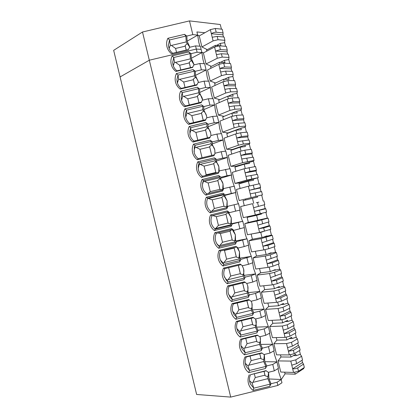 <?xml version="1.0" encoding="UTF-8"?>
<svg xmlns="http://www.w3.org/2000/svg" width="418" height="418" viewBox="0 0 418 418"><rect width="100%" height="100%" fill="white"/><g stroke="black" fill="none" stroke-linecap="round" stroke-linejoin="round"><path stroke-width="0.63" d="M217.203 36.387L218.013 39.72L224.889 40.327L224.09 37.035L217.203 36.387L212.208 37.249L211.346 33.691C212.981 32.677 214.596 32.186 216.195 32.223L223.092 32.928L222.951 34.835L211.346 33.691L210.364 29.636L199.245 35.917L197.657 35.039M222.951 34.835L223.468 36.977M224.889 40.327L224.576 42.401L224.137 42.798L220.406 43.373L216.514 45.437M169.144 48.478L170.372 45.154L171.385 45.437L175.591 48.451L176.542 52.391M186.193 50.103L185.143 45.572L186.24 50.092M175.591 48.451L185.242 46.163M218.013 39.72L213.091 40.886L201.92 46.947L199.245 35.917M220.323 43.415L220.892 45.771L215.364 45.348L206.534 50.05L206.795 51.127M223.092 32.928L222.193 29.229L215.286 28.471L210.364 29.636M171.385 45.437L186.256 41.915L187.207 43.545L185.143 45.572M186.256 41.915L185.848 36.105L169.52 39.971L168.449 45.034L168.747 47.197C169.379 49.685 170.711 51.717 172.744 53.295L188.476 49.564M170.372 45.154L169.52 39.971L167.874 38.299L184.531 34.354L185.848 36.105M204.883 32.729L196.904 31.94L197.667 35.081L192.823 34.626L186.804 36.052L187.133 41.163L189.882 47.244L187.207 43.545M197.667 35.081L198.822 42.443L199.867 46.21M207.265 49.658L201.92 46.947M186.804 36.052L184.531 34.354M167.874 38.299C166.594 40.995 166.291 43.796 166.96 46.712C167.696 49.606 169.253 51.973 171.626 53.807L172.744 53.295M180.79 69.926L179.651 65.234L175.487 62.402L190.362 58.87L194.182 64.853L191.282 58.28L201.894 52.626L200.374 46.246L195.556 45.896L189.532 47.323L188.288 49.857L171.626 53.807M201.899 52.532L197.092 52.234L196.324 49.068L201.136 49.392L196.324 49.068L195.556 45.896M201.81 52.182L203.373 52.94L206.048 63.975L217.308 58.254L222.23 57.083L229.048 57.459L228.249 54.168L221.42 53.75L216.425 54.612L215.563 51.053L220.406 49.58L227.251 50.055L227.073 51.811L215.563 51.053L214.575 46.999L203.373 52.94L201.81 52.182M215.364 45.348L215.651 46.523M225.574 46.293L224.597 42.281M221.404 29.14L220.286 24.526L189.495 20.9L142.496 32.003L113.665 50.348L120.081 76.943L149.31 60.213L142.496 32.003M192.823 34.626L189.495 20.9M196.324 49.068L149.31 60.213L196.324 49.068M297.783 342.99L298.363 345.383L299.325 346.83L293.42 350.341L288.41 351.251L287.537 347.656L292.396 346.135L298.316 342.682L297.412 338.946L291.477 342.347L286.544 343.565L273.879 343.716L276.888 340.127L286.863 339.949L289.272 338.596L292.062 338.538L295.672 337.383L296.242 337.498L297.412 338.946M298.363 345.383L288.41 351.251L289.298 354.924L294.235 353.706L300.134 350.153L299.325 346.83M289.381 308.385L290.045 311.117L290.928 312.262L284.914 315.303L279.903 316.207L279.036 312.617L283.895 311.102L289.925 308.118L289.016 304.388L282.976 307.324L278.043 308.531L265.55 309.372L268.722 306.462L278.56 305.757L281.016 304.581L283.77 304.382L287.391 303.29L287.945 303.348L289.016 304.388M290.045 311.117L279.903 316.207L280.797 319.88L285.729 318.668L291.738 315.58L290.928 312.262M280.985 273.816L281.732 276.894L282.542 277.73L276.418 280.306L271.413 281.204L270.54 277.62L281.539 273.586L280.635 269.861L274.48 272.332L269.553 273.539L257.232 275.065L260.566 272.823L270.274 271.595L272.766 270.603L279.125 269.234L280.635 269.861M281.732 276.894L271.413 281.204L272.301 284.872L277.233 283.665L283.347 281.042L282.542 277.73M272.599 239.284L273.429 242.701L274.166 243.234L267.933 245.35L262.927 246.244L262.06 242.659L273.163 239.096L272.259 235.376L261.067 238.584L248.924 240.789L252.415 239.227L261.992 237.471L270.864 235.214L272.259 235.376M273.429 242.701L262.927 246.244L263.815 249.901L268.748 248.705L274.971 246.547L274.166 243.234M264.286 205.045L265.132 208.545L265.801 208.775L254.452 211.315L253.585 207.736L264.793 204.642L253.585 207.736L252.592 203.665L240.622 206.555L252.592 203.665M265.132 208.545L254.452 211.315L255.341 214.972L266.6 212.083L265.801 208.775M257.441 174.358L245.983 176.427L245.115 172.853L249.969 171.359L256.438 170.225L255.999 170.931L245.115 172.853L244.128 168.783L232.33 172.352L235.015 183.429L246.871 180.08L258.24 177.66L257.441 174.358L245.983 176.427L246.871 180.08M249.091 139.973L237.529 141.577L236.661 138.008L241.515 136.519L248.088 135.85L247.722 136.853L236.661 138.008L235.674 133.938L224.043 138.191L226.728 149.257L238.412 145.224L243.339 144.043L249.891 143.269L249.091 139.973M240.747 105.623L234.08 105.89L229.08 106.762L228.212 103.199L233.066 101.715L239.749 101.506L239.457 102.812L228.212 103.199L227.23 99.134L215.772 104.061L218.452 115.117L229.963 110.409L234.89 109.229L241.547 108.92L240.747 105.623M232.413 71.311L225.636 71.117L220.641 71.985L219.774 68.427L224.623 66.948L231.415 67.199L231.196 68.803L219.774 68.427L218.792 64.367L207.506 69.973L210.181 81.014L221.524 75.627L226.446 74.456L233.213 74.603L232.413 71.311M231.196 68.803L231.802 71.295M239.457 102.812L240.146 105.649M247.722 136.853L248.496 140.035M255.999 170.931L256.851 174.426M301.989 360.311L302.527 362.526L303.525 364.13L297.673 367.871C296.257 368.624 294.591 368.932 292.663 368.786L291.79 365.186L296.655 363.665L302.517 359.976L301.613 356.24L295.735 359.877L290.797 361.095L278.048 360.901L280.974 356.977L291.012 357.061L293.405 355.613L296.216 355.634L299.816 354.443L300.39 354.584L301.613 356.24M302.527 362.526L292.663 368.786L293.556 372.459L298.489 371.236L304.335 367.453L303.525 364.13M293.582 325.685L294.204 328.245L295.129 329.541L289.162 332.817L284.156 333.726L283.284 330.131L288.143 328.616L294.12 325.392L293.211 321.661L287.223 324.833L282.291 326.04L269.714 326.542L272.802 323.292L282.709 322.848L285.144 321.583L287.918 321.458L291.529 320.334L292.093 320.418L293.211 321.661M294.204 328.245L284.156 333.726L285.045 337.394L289.982 336.182L295.934 332.859L295.129 329.541M285.18 291.095L285.886 294L286.738 294.993L280.666 297.804L275.655 298.703L274.788 295.113L279.647 293.603L285.729 290.85L284.825 287.119L278.728 289.826L273.795 291.027L261.391 292.213L264.641 289.637L274.417 288.671L276.888 287.589L279.626 287.312L283.258 286.257L284.825 287.119M285.886 294L275.655 298.703L276.549 302.371L281.481 301.164L287.542 298.306L286.738 294.993M276.789 256.547L277.578 259.792L278.357 260.477L272.175 262.823L267.17 263.721L266.297 260.137L277.348 256.339L276.444 252.613L270.237 254.855L265.31 256.056L253.078 257.922L256.49 256.02L266.13 254.531L274.992 252.221L276.444 252.613M277.578 259.792L267.17 263.721L268.058 267.384L272.991 266.182L279.161 263.789L278.357 260.477M268.429 222.12L269.281 225.621L269.981 226.002L263.69 227.883L258.69 228.777L257.817 225.192L268.978 221.869L257.817 225.192L256.83 221.117L244.77 223.667L248.344 222.439L266.736 218.217L268.074 218.144L256.83 221.117M269.281 225.621L258.69 228.777L259.578 232.434L270.786 229.31L269.981 226.002M261.616 191.564L250.215 193.868L249.347 190.289L260.613 187.431L260.142 187.985L249.347 190.289L248.36 186.219L236.473 189.448L239.164 200.53L262.42 194.866L261.616 191.564L250.215 193.868L251.103 197.521M258.24 177.66L240.151 182.833L235.015 183.429M253.261 157.158L241.756 158.997L240.888 155.423L245.742 153.934L252.263 153.035L251.861 153.887L240.888 155.423L239.901 151.358L228.186 155.266L230.872 166.338L242.639 162.649L254.066 160.46L253.261 157.158M249.891 143.269L248.799 144.356L245.11 145.13L232.079 149.576L226.728 149.257M244.917 122.793L238.302 123.289L233.301 124.167L232.434 120.598L237.288 119.114L243.913 118.67L243.589 119.825L232.434 120.598L231.452 116.533L219.905 121.121L222.59 132.182L234.19 127.814L239.112 126.633L245.716 126.09L244.917 122.793M241.547 108.92L240.569 110.467L236.865 111.172L224.022 116.35L218.452 115.117M236.578 88.464L229.858 88.501L224.858 89.368L223.996 85.805L228.845 84.326L235.58 84.347L235.329 85.805L223.996 85.805L223.008 81.745L211.633 87.012L214.314 98.058L225.741 93.015L230.668 91.84L237.382 91.756L236.578 88.464M233.213 74.603L232.805 76.275L232.345 76.614L228.63 77.257L224.294 79.279M175.487 62.402L174.489 62.172L173.763 57.501L172.686 62.324L172.989 64.733C173.622 67.22 174.954 69.252 176.992 70.83L192.813 67.073M173.282 65.73L174.489 62.172M190.441 67.638L189.213 62.381L190.483 67.627M179.651 65.234L189.302 62.94M177.431 82.978L178.611 79.195L179.599 79.378L183.716 82.027L185.038 87.472M194.689 85.178L193.288 79.195L194.736 85.167M183.716 82.027L193.372 79.728M181.579 100.2L182.734 96.234L183.706 96.365L187.786 98.826L189.286 105.028M198.942 102.723L197.364 96.02L198.984 102.713M187.786 98.826L197.437 96.521M185.728 117.39L186.856 113.278L187.823 113.356L191.852 115.634L193.539 122.594M203.195 120.285L201.439 112.85L203.237 120.274M191.852 115.634L201.507 113.33M189.882 134.512L190.044 132.772L190.984 130.332L191.935 130.359L195.927 132.454L197.792 140.171M207.448 137.856L205.52 129.69L207.495 137.846M195.927 132.454L205.583 130.139M194.041 151.509L194.401 149.054L195.112 147.392L196.052 147.371L199.997 149.278L202.051 157.753M211.707 155.433L209.601 146.54L211.754 155.423M199.997 149.278L209.653 146.964M198.21 168.235L199.245 164.467L200.17 164.394L204.073 166.118L206.173 174.797L205.269 175.597M206.173 174.797L215.834 172.472L213.682 163.401L215.834 172.472M204.073 166.118L213.734 163.793M202.49 184.26L203.378 181.548L204.292 181.422L208.148 182.959L210.254 191.648L208.347 193.487M219.915 189.317L217.768 180.268L220.03 189.6L219.915 189.317L210.254 191.648M208.148 182.959L217.809 180.633M207.547 198.628L208.415 198.461L212.229 199.814L214.335 208.504L211.628 211.341M214.335 208.504L223.996 206.168L221.859 197.144L223.996 206.168M212.229 199.814L221.89 197.479M212.694 215.557L216.31 216.676L218.415 225.37L215.678 228.474L230.574 224.863L231.645 225.145L231.076 226.493L214.392 230.537L215.291 229.111L231.645 225.145M214.821 228.73L215.678 228.474M228.082 223.029L225.945 214.026L228.207 223.369L228.082 223.029L218.415 225.37M216.31 216.676L225.976 214.34M218.029 232.925L220.396 233.547L222.501 242.247L219.811 245.538L234.707 241.917L235.914 242.769L235.371 244.211L218.682 248.266L219.56 246.745L235.914 242.769M219.811 245.538L218.938 245.852L216.869 243.793M232.168 239.901L230.036 230.919L232.303 240.272L232.168 239.901L222.501 242.247M220.396 233.547L230.062 231.201M223.614 250.241L224.482 250.429L226.587 259.134L223.938 262.614L238.84 258.982L240.188 260.404L239.666 261.94L222.972 266.005L223.829 264.39L240.188 260.404M223.938 262.614L223.081 262.974L220.422 260.069M236.254 256.777L234.132 247.822L236.4 257.18L236.254 256.777L226.587 259.134M224.482 250.429L234.148 248.078M228.662 267.698L230.679 276.026L228.076 279.694L242.978 276.058L244.462 278.048L243.96 279.673L227.267 283.749L228.103 282.04L244.462 278.048M228.076 279.694L227.23 280.107L225.804 278.926L224.382 276.915M230.679 276.026L240.345 273.67L238.328 265.341M242.978 276.058L243.224 274.61L240.496 274.093L240.345 273.67M240.496 274.093L238.375 265.331M232.936 285.348L234.77 292.929L232.209 296.785L247.116 293.138L248.741 295.704L248.261 297.423L231.567 301.503L232.377 299.706L248.741 295.704M232.209 296.785L231.373 297.25L229.398 295.479L228.474 294.016M234.77 292.929L244.436 290.562L242.602 282.991M247.116 293.138L247.341 291.607L244.593 291.017L244.436 290.562M244.593 291.017L242.649 282.981M237.21 303.013L238.861 309.837L236.348 313.887L251.255 310.234L253.021 313.364L252.561 315.177L235.862 319.274L236.651 317.377L253.021 313.364M235.527 314.399L232.633 311.243L234.07 314.592L236.651 317.377L235.527 314.399L236.348 313.887M238.861 309.837L248.532 307.47L246.881 300.646M251.255 310.234L251.464 308.615L248.694 307.951L248.532 307.47M248.694 307.951L246.923 300.636M241.489 320.684L242.957 326.756L240.491 330.993L255.398 327.336L257.3 331.04L256.866 332.942L240.167 337.049L240.93 335.058L257.3 331.04M240.491 330.993L239.681 331.563L236.828 328.543M242.957 326.756L252.629 324.384L251.161 318.317M255.398 327.336L255.586 325.627L252.801 324.896L252.629 324.384M252.801 324.896L251.202 318.307M245.768 338.371L247.054 343.685L244.634 348.11L259.541 344.442L261.584 348.722L261.172 350.718L244.467 354.83L245.214 352.755L261.584 348.722M244.634 348.11L243.835 348.732L241.045 345.89M247.054 343.685L256.73 341.307L255.44 335.994M259.541 344.442L259.709 342.65L256.908 341.846L256.73 341.307M256.908 341.846L255.487 335.983M250.053 356.063L251.155 360.624L248.778 365.238L263.69 361.56L265.869 366.414L265.477 368.504L248.773 372.626L249.499 370.452L265.869 366.414M248.778 365.238L247.989 365.907L245.277 363.273M251.155 360.624L260.832 358.242L259.724 353.68M263.69 361.56L263.836 359.684L261.015 358.806L260.832 358.242M261.015 358.806L259.771 353.67M254.337 373.765L255.257 377.569L252.927 382.376L267.839 378.692L270.159 384.116L269.788 386.3L253.083 390.433L253.783 388.165L270.159 384.116M252.927 382.376L252.148 383.097L249.525 380.678M255.257 377.569L264.934 375.181L264.014 371.377M267.839 378.692L267.964 376.728L265.127 375.777L264.934 375.181M265.127 375.777L264.056 371.367M235.329 85.805L235.971 88.464M243.589 119.825L244.321 122.84M251.861 153.887L252.676 157.246M260.142 187.985L260.989 191.481M268.978 221.869L268.074 218.144M249.64 216.237L249.729 216.592L247.122 217.407L248.344 222.439M264.793 204.642L263.894 200.927M262.42 194.866L239.164 200.53M260.613 187.431L259.714 183.716L248.36 186.219M241.452 182.467L241.609 183.131M256.438 170.225L255.534 166.51L244.128 168.783M254.066 160.46L252.916 161.311L236.113 166.202L230.872 166.338M252.263 153.035L251.359 149.32L244.828 150.172L239.901 151.358M233.364 149.137L233.448 149.477M241.008 151.018L240.089 147.22L245.361 146.566L245.021 145.161M248.088 135.85L247.184 132.135L240.601 132.757L235.674 133.938M245.716 126.09L244.682 127.406L240.987 128.148L228.05 132.955L222.59 132.182M243.913 118.67L243.015 114.96L236.374 115.352L231.452 116.533M232.544 116.152L231.838 113.226L237.199 112.933L236.781 111.209M239.749 101.506L238.845 97.796L232.152 97.958L227.23 99.134M237.382 91.756L236.922 93.224L236.457 93.538L232.748 94.212L228.087 96.234M235.58 84.347L234.681 80.643L227.93 80.575L223.008 81.745M224.095 81.317L223.593 79.268L229.043 79.336L228.547 77.293M231.415 67.199L230.517 63.494L223.714 63.196L218.792 64.367M191.298 60.422L189.213 62.381M190.096 53.629L173.763 57.501L172.138 55.918L188.8 51.968L190.096 53.629L190.362 58.87M179.599 79.378L194.474 75.841L195.384 77.304L193.288 79.195M194.474 75.841L194.339 71.159L178.011 75.041L176.934 79.561L177.232 82.278C177.869 84.765 179.202 86.803 181.234 88.381L197.15 84.588M178.611 79.195L178.011 75.041L176.406 73.552L193.069 69.592L194.339 71.159M195.425 75.402L206.131 69.994L201.361 69.853L195.342 71.285L195.425 75.402L198.346 82.017C197.845 80.031 196.857 78.459 195.384 77.304M183.706 96.365L198.587 92.817L199.48 94.196L197.364 96.02M198.587 92.817L198.592 88.7L182.253 92.592L181.193 96.72L181.48 99.834C182.117 102.326 183.45 104.359 185.487 105.937L201.486 102.117M182.734 96.234L182.253 92.592L180.675 91.192L197.338 87.221L198.592 88.7M202.662 100.132L202.448 98.962C201.951 96.971 200.959 95.382 199.48 94.196M187.823 113.356L202.699 109.803L203.571 111.094L201.439 112.85M202.699 109.803L202.845 106.25L186.506 110.153L185.482 113.769L185.733 117.401C186.365 119.893 187.698 121.925 189.735 123.503L205.823 119.658M186.856 113.278L186.506 110.153L184.944 108.842L201.612 104.861L202.845 106.25M203.733 109.678L214.606 104.949L209.909 105.122L203.885 106.559L203.733 109.678L206.56 115.917L206.842 117.803L206.56 115.917C206.058 113.926 205.06 112.317 203.571 111.094M191.935 130.359L206.816 126.8L207.668 128.007L205.52 129.69M206.816 126.8L207.098 123.812L190.754 127.72L189.829 130.646L189.986 134.972C190.618 137.465 191.951 139.502 193.989 141.08L210.165 137.203M190.984 130.332L190.754 127.72L189.218 126.502L205.886 122.516L207.098 123.812M210.954 135.5L210.667 132.877C210.165 130.886 209.167 129.261 207.668 128.007M196.052 147.371L210.938 143.802L211.769 144.926L209.601 146.54M210.938 143.802L211.351 141.383L195.013 145.302L194.292 147.251L194.239 152.56C194.872 155.052 196.209 157.09 198.247 158.668L214.502 154.759M195.112 147.392L195.013 145.302L193.492 144.173L210.165 140.171L211.351 141.383M214.962 153.767L214.779 149.848C214.277 147.852 213.274 146.211 211.769 144.926M200.17 164.394L215.061 160.815L215.866 161.855L213.682 163.401M215.061 160.815L215.61 158.96L199.266 162.889L199.02 163.433C198.137 165.617 197.965 167.853 198.498 170.152C199.13 172.65 200.468 174.682 202.505 176.265L218.844 172.331M199.245 164.467L199.266 162.889L197.771 161.85L214.444 157.842L215.61 158.96M217.031 172.765L215.944 172.728M218.713 172.362L218.891 166.829C218.389 164.833 217.381 163.172 215.866 161.855M204.292 181.422L219.184 177.838L219.972 178.789L217.768 180.268M219.184 177.838L219.873 176.548L203.524 180.487C202.432 182.823 202.176 185.242 202.756 187.755C203.388 190.253 204.726 192.29 206.764 193.868L223.113 189.924L222.501 191.089L205.818 195.117L206.764 193.868M203.378 181.548L203.524 180.487L202.051 179.541L218.729 175.523L219.873 176.548M222.585 190.049L222.669 189.762L220.03 189.6M222.669 189.762L223.008 183.815C222.507 181.82 221.493 180.142 219.972 178.789M208.415 198.461L223.306 194.866L224.074 195.734L221.859 197.144M223.306 194.866L224.137 194.151L207.788 198.095C206.696 200.431 206.44 202.855 207.014 205.369C207.652 207.866 208.99 209.904 211.027 211.482L227.376 207.532L226.786 208.786L210.102 212.825L211.027 211.482M226.472 207.751L226.775 206.711L224.116 206.482M226.775 206.711L227.126 200.818L224.074 195.734M227.507 211.973L228.186 212.689L225.945 214.026M235.611 211.147L234.064 204.778L238.553 203.718L240.084 210.035L229.581 212.61L227.303 210.912L228.4 211.754L212.051 215.714C210.959 218.05 210.703 220.474 211.283 222.987C211.916 225.49 213.253 227.528 215.291 229.111M230.574 224.863L230.888 223.672L228.207 223.369M230.888 223.672L231.248 217.825L228.186 212.689M232.152 229.498L230.036 230.919M240.036 210.045C239.812 210.453 240.01 212.057 240.622 214.862L241.008 216.461C241.787 219.366 242.377 220.965 242.78 221.263L244.337 227.58L233.871 230.318L231.593 228.62L232.669 229.372L216.315 233.338C215.223 235.679 214.967 238.108 215.547 240.622C216.184 243.124 217.522 245.162 219.56 246.745L218.938 245.852M234.707 241.917L234.994 240.643L232.303 240.272M234.994 240.643L235.371 234.838L232.293 229.654M234.623 247.566L234.132 247.822M236.928 247.007L220.584 250.978C219.492 253.318 219.236 255.748 219.816 258.261C220.385 260.534 221.55 262.436 223.316 263.972L223.829 264.39L223.081 262.974M238.84 258.982L239.112 257.624L236.4 257.18M239.112 257.624L239.493 251.861L236.818 247.033M241.123 264.662L224.853 268.622C223.766 270.969 223.51 273.398 224.085 275.917L226.535 280.598L228.103 282.04L227.23 280.107M243.224 274.61C243.955 272.787 244.086 270.885 243.621 268.894L242.022 265.362M245.319 282.328L229.127 286.278C228.035 288.624 227.779 291.059 228.359 293.577L230.187 297.491L232.377 299.706L231.373 297.25M247.341 291.607C248.078 289.815 248.214 287.929 247.754 285.938L246.813 283.488M249.515 300.004L233.401 303.943C232.309 306.289 232.058 308.724 232.638 311.248M251.464 308.615C252.206 306.854 252.347 304.978 251.882 302.993L251.27 301.2L251.882 302.993L252.232 309.879L253.81 312.617L252.561 315.177M253.71 317.69L237.68 321.62C236.588 323.971 236.332 326.406 236.912 328.929L238.077 331.835L240.93 335.058L239.681 331.563M255.586 325.627C256.339 323.898 256.48 322.038 256.015 320.052L255.675 318.929L256.417 327.137L258.11 330.377L256.866 332.942M257.901 335.388L241.959 339.306C240.867 341.658 240.611 344.092 241.191 346.616L242.168 349.182L245.214 352.755L243.835 348.732M259.709 342.65C260.466 340.952 260.618 339.113 260.153 337.122L260.597 344.401L262.42 348.152L261.172 350.718M262.096 353.095L246.244 356.998C245.152 359.355 244.896 361.789 245.476 364.318L246.312 366.612L249.499 370.452L247.989 365.907M263.836 359.684L264.348 354.459L264.782 361.68L266.726 365.933L265.477 368.504M266.292 370.813L250.528 374.706C249.436 377.057 249.18 379.502 249.76 382.026L250.492 384.1L253.783 388.165L252.148 383.097M267.964 376.728L268.612 372.255L268.973 378.964L271.036 383.729L277.077 382.235L281.194 379.591L278.827 372.438L278.022 368.577M227.073 51.811L227.638 54.131M229.048 57.459L228.688 59.335L228.238 59.701L224.518 60.307L220.427 62.345M211.409 66.337L206.048 63.975M215.578 83.01L210.181 81.014M219.79 99.688L214.314 98.058M255.341 214.972L243.313 217.642L240.622 206.555M259.578 232.434L247.461 234.759L244.77 223.667M263.815 249.901L251.615 251.892L248.924 240.789M268.058 267.384L255.769 269.03L253.078 257.922M272.301 284.872L259.928 286.173L257.232 275.065M276.549 302.371L264.087 303.332L261.391 292.213M280.797 319.88L268.251 320.496L265.55 309.372M285.045 337.394L272.416 337.671L269.714 326.542M289.298 354.924L276.58 354.851L273.879 343.716M293.556 372.459L280.75 372.046L278.048 360.901M273.774 350.916L274.616 355.07L276.92 361.962L272.766 364.444L266.726 365.933M272.766 364.444L274.318 370.85L278.456 368.305L276.92 361.962M269.532 333.271L270.404 337.713L272.646 344.343L268.455 346.663L262.42 348.152M268.455 346.663L270.007 353.064L274.187 350.681L272.646 344.343M265.299 315.632L266.198 320.36L268.377 326.73L264.15 328.893L258.11 330.377M264.15 328.893L265.702 335.293L269.913 333.068L268.377 326.73M261.072 298.003L261.997 303.019L264.108 309.127L259.844 311.133L253.81 312.617M259.844 311.133L261.396 317.528L265.644 315.465L264.108 309.127M256.851 280.389L257.791 285.687L259.844 291.534L255.544 293.384L249.509 294.862L248.057 292.631L247.754 285.938L246.834 283.482M255.544 293.384L257.091 299.774L261.381 297.867L259.844 291.534M252.639 262.786L253.595 268.366L255.581 273.952L251.244 275.645L245.209 277.118L243.877 275.389L243.621 268.894L242.116 265.446M251.244 275.645L252.791 282.03L257.117 280.285L255.581 273.952M248.433 245.194L249.394 251.056L251.322 256.38L240.909 259.379L239.702 258.162L239.493 251.861C238.213 248.673 237.382 247.09 237.006 247.122L238.161 248.036L235.883 246.338L219.194 250.392L220.584 250.978M246.944 257.911L248.491 264.296L252.853 262.708L251.322 256.38M244.232 227.611L245.204 233.751C245.988 236.692 246.599 238.375 247.033 238.803L236.614 241.656L235.533 240.94L235.371 234.838C234.012 231.525 233.171 229.89 232.847 229.921L233.871 230.318M242.649 240.193L244.196 246.568L248.595 245.141L247.064 238.819M231.076 226.493L232.324 223.944L231.363 223.729L231.248 217.825L228.693 212.72L229.581 212.61M226.786 208.786L228.035 206.236L227.193 206.529L227.126 200.818L224.529 195.519L235.809 192.51C235.585 192.954 235.794 194.642 236.431 197.578L236.818 199.177C237.56 201.962 238.124 203.477 238.511 203.728M222.501 191.089L223.75 188.539L223.013 189.344C223.316 189.223 223.316 187.384 223.008 183.815L220.364 178.334L231.562 174.99C231.368 175.57 231.598 177.336 232.241 180.304L234.195 186.209M235.809 192.51L234.305 186.182L223.75 188.539M218.943 172.127L218.849 172.179C219.199 172.033 219.215 170.251 218.891 166.829L216.205 161.155L227.319 157.481L228.056 163.036L229.884 168.689M231.562 174.99L230.052 168.658L219.46 170.852L218.217 173.402L201.539 177.415L202.505 176.265M215.009 153.652L214.779 149.848L212.046 143.985L223.076 139.983L223.876 145.783L225.579 151.175M227.319 157.481L225.809 151.144L221.206 151.729L215.181 153.176L213.932 155.721L197.259 159.728L198.247 158.668M210.97 135.495L210.667 132.877L207.887 126.826L218.833 122.495L219.69 128.535L221.279 133.666M223.076 139.983L221.561 133.64L216.926 134.068L210.902 135.51L209.653 138.055L192.98 142.052L193.989 141.08M214.596 105.012L215.516 111.298L216.989 116.162M218.833 122.495L217.318 116.141L212.647 116.413L206.623 117.855L205.374 120.394L188.706 124.381L189.735 123.503M202.667 100.132L199.579 92.535L210.358 87.54L211.336 94.071L212.699 98.664M214.606 104.949L213.081 98.653L208.373 98.768L202.349 100.21L201.1 102.744L184.432 106.726L185.487 105.937M206.126 70.078L207.161 76.849L208.415 81.17M210.358 87.54L208.843 81.176L204.099 81.134L198.075 82.571L196.826 85.105L180.163 89.076L181.234 88.381M201.894 52.626L202.991 59.643L204.136 63.688M206.131 69.994L204.606 63.708L199.825 63.51L193.8 64.942L192.557 67.476L175.894 71.436L176.992 70.83M296.116 355.634L295.766 354.182L293.405 355.613M290.473 354.845L291.012 357.061M280.462 354.872L280.974 356.977M291.968 338.543L291.659 337.253L289.272 338.596M286.215 337.295L286.863 339.949M276.272 337.587L276.888 340.127M287.824 321.463L287.547 320.334L285.144 321.583M281.957 319.754L282.709 322.848M272.081 320.308L272.802 323.292M283.676 304.388L283.446 303.421L281.016 304.581M277.704 302.224L278.56 305.757M267.891 303.04L268.722 306.462M279.537 287.323L279.339 286.518L276.888 287.589M273.45 284.705L274.417 288.671M263.706 285.776L264.641 289.637M275.394 270.268L275.237 269.626L272.766 270.603M269.202 267.191L270.274 271.595M259.521 268.523L260.566 272.823M271.256 253.224L271.141 252.738L268.649 253.632M264.955 249.692L266.13 254.531M255.341 251.286L256.49 256.02M267.123 236.186L267.045 235.862L264.531 236.661M251.845 233.918L260.748 232.356L261.992 237.471M251.192 234.19L252.415 239.227M260.748 232.356L263.267 231.582M262.985 219.157L260.414 219.706M247.122 217.407L256.61 215.312L257.854 220.422M256.61 215.312L261.72 213.938L261.595 213.426M249.729 216.592L261.72 213.938M258.857 202.14L256.302 202.756M244.274 205.661L243.051 200.635L252.477 198.273L253.716 203.383M252.477 198.273L257.629 197.082L257.399 196.152M245.497 199.151L245.695 199.971M240.104 188.461L238.986 183.868L248.344 181.245L249.478 185.926M248.344 181.245L253.538 180.236L253.271 179.144M235.93 171.265L234.921 167.111L244.216 164.227L245.241 168.464M244.216 164.227L249.447 163.396L249.144 162.147M237.408 165.8L237.529 166.301M240.089 147.22L230.861 150.36L231.76 154.075M227.596 136.895L226.802 133.619L235.961 130.217L236.776 133.577M235.961 130.217L241.28 129.747L240.899 128.18M231.838 113.226L222.742 116.888L223.431 119.72M219.267 102.556L218.687 100.168L227.716 96.244L228.317 98.732M227.716 96.244L233.119 96.13L232.664 94.249M223.593 79.268L214.633 83.454L215.108 85.403M210.949 68.259L210.583 66.744L219.476 62.303L219.868 63.917M219.476 62.303L224.968 62.548L224.435 60.349M197.092 52.234L191.068 53.666L188.8 51.968M191.282 58.28L191.068 53.666M172.138 55.918C170.857 58.619 170.554 61.425 171.223 64.341C171.96 67.235 173.517 69.602 175.894 71.436M201.361 69.853L199.825 63.51M195.342 71.285L193.069 69.592M176.406 73.552C175.126 76.248 174.823 79.059 175.492 81.975C176.229 84.875 177.786 87.242 180.163 89.076M210.369 87.466L205.635 87.482L204.099 81.134M205.635 87.482L199.611 88.919L197.338 87.221M199.579 92.535L199.611 88.919M180.675 91.192C179.395 93.893 179.092 96.704 179.761 99.62C180.498 102.525 182.055 104.892 184.432 106.726M209.909 105.122L208.373 98.768M203.885 106.559L201.612 104.861M184.944 108.842C183.664 111.549 183.361 114.36 184.03 117.28C184.772 120.18 186.329 122.552 188.706 124.381M218.849 122.437L214.188 122.767L212.647 116.413M214.188 122.767L208.164 124.209L205.886 122.516M207.887 126.826L208.164 124.209M189.218 126.502C187.938 129.209 187.635 132.025 188.304 134.946C189.046 137.851 190.603 140.218 192.98 142.052M223.092 139.941L218.468 140.427L216.926 134.068M218.468 140.427L212.438 141.869L210.165 140.171M212.046 143.985L212.438 141.869M193.492 144.173C192.212 146.88 191.909 149.696 192.583 152.622C193.32 155.527 194.877 157.894 197.259 159.728M227.335 157.45L222.752 158.093L221.206 151.729M222.752 158.093L216.723 159.54L214.444 157.842M216.205 161.155L216.723 159.54M197.771 161.85C196.491 164.561 196.188 167.383 196.862 170.304C197.599 173.214 199.161 175.586 201.539 177.415M231.582 174.97L227.037 175.769L225.49 169.405M227.037 175.769L221.007 177.222L218.729 175.523M220.364 178.334L221.007 177.222M202.051 179.541C200.771 182.253 200.468 185.075 201.142 188.001C201.884 190.911 203.441 193.283 205.818 195.117M235.83 192.494L231.321 193.456L229.78 187.086M231.321 193.456L225.292 194.908L223.013 193.21L224.137 194.151M224.529 195.519L225.292 194.908M223.013 193.21L206.335 197.239L207.788 198.095M206.335 197.239C205.055 199.956 204.752 202.777 205.426 205.703C206.163 208.619 207.725 210.991 210.102 212.825M234.064 204.778L228.035 206.236M227.303 210.912L210.62 214.946L212.051 215.714M210.62 214.946C209.34 217.668 209.037 220.49 209.711 223.421C210.453 226.331 212.01 228.703 214.392 230.537M242.806 221.263L232.324 223.944M239.901 228.855L238.354 222.48M231.593 228.62L214.904 232.664L216.315 233.338M214.904 232.664C213.629 235.386 213.326 238.213 214 241.144C214.737 244.06 216.299 246.432 218.682 248.266M235.371 244.211L236.614 241.656M244.196 246.568L238.161 248.036M219.194 250.392C217.919 253.12 217.616 255.947 218.29 258.878C219.032 261.793 220.589 264.171 222.972 266.005M239.666 261.94L240.909 259.379M248.491 264.296L242.456 265.764L240.178 264.066L223.489 268.131L224.853 268.622M223.489 268.131C222.209 270.859 221.906 273.685 222.58 276.622C223.322 279.537 224.884 281.915 227.267 283.749M243.96 279.673L245.209 277.118M252.791 282.03L246.756 283.503L244.478 281.805L227.784 285.881L229.127 286.278M227.784 285.881C226.504 288.608 226.201 291.44 226.875 294.376C227.617 297.292 229.179 299.669 231.567 301.503M248.261 297.423L249.509 294.862M257.091 299.774L251.056 301.253L248.773 299.554L232.079 303.635L233.401 303.943M232.079 303.635C230.804 306.368 230.501 309.2 231.175 312.136C231.917 315.057 233.479 317.434 235.862 319.274M261.396 317.528L255.356 319.007L253.078 317.309L236.379 321.405L237.68 321.62M236.379 321.405C235.099 324.138 234.801 326.97 235.475 329.912C236.217 332.832 237.779 335.21 240.167 337.049M265.702 335.293L259.662 336.777L257.383 335.074L240.679 339.181L241.959 339.306M240.679 339.181C239.404 341.914 239.101 344.751 239.775 347.692C240.517 350.618 242.085 352.996 244.467 354.83M270.007 353.064L263.967 354.553L261.689 352.855L244.985 356.967L246.244 356.998M244.985 356.967C243.704 359.705 243.407 362.542 244.081 365.484C244.823 368.41 246.39 370.792 248.773 372.626M274.318 370.85L268.278 372.339L265.994 370.641L250.528 374.706M249.29 374.763C248.015 377.501 247.712 380.343 248.386 383.29C249.133 386.216 250.695 388.599 253.083 390.433M269.788 386.3L271.036 383.729M227.251 50.055L226.352 46.356L219.497 45.828L214.575 46.999M230.705 397.1L196.627 394.461L120.081 76.943L149.31 60.213L230.705 397.1L277.855 385.438L281.962 382.768L281.194 379.591M277.855 385.438L277.077 382.235M284.658 372.172L285.06 373.833L281.199 379.622M285.06 373.833L295.171 374.183L294.737 372.401M295.171 374.183L303.829 368.551L303.667 367.882M300.464 354.683L299.46 350.556M296.31 337.582L295.254 333.24M292.156 320.491L291.053 315.93M288.007 303.405L286.852 298.635M283.864 286.33L282.652 281.345M279.72 269.265L278.456 264.061M275.577 252.211L274.26 246.792M271.439 235.167L270.07 229.529M267.301 218.128L265.879 212.276M263.162 201.1L261.71 195.107M258.977 183.863L257.577 178.089M254.797 166.636L253.449 161.082M250.612 149.419L249.321 144.085M246.437 132.208L245.194 127.093M242.257 115.007L241.071 110.112M238.082 97.817L236.949 93.141M233.913 80.632L232.826 76.175M229.738 63.458L228.709 59.225M212.208 37.249L213.091 40.886M215.286 28.471L216.195 32.223M187.133 41.163L197.667 35.185M225.636 71.117L226.446 74.456M220.641 71.985L221.524 75.627M229.858 88.501L230.668 91.84M224.858 89.368L225.741 93.015M234.08 105.89L234.89 109.229M229.08 106.762L229.963 110.409M238.302 123.289L239.112 126.633M233.301 124.167L234.19 127.814M242.529 140.699L243.339 144.043M237.529 141.577L238.412 145.224M246.756 158.119L247.566 161.463M241.756 158.997L242.639 162.649M250.988 175.544L251.798 178.894M255.22 192.98L256.03 196.329M259.453 210.426L260.268 213.781M263.69 227.883L264.505 231.238M267.933 245.35L268.748 248.705M272.175 262.823L272.991 266.182M276.418 280.306L277.233 283.665M280.666 297.804L281.481 301.164M284.914 315.303L285.729 318.668M289.162 332.817L289.982 336.182M293.42 350.341L294.235 353.706M297.673 367.871L298.489 371.236M295.735 359.877L296.655 363.665M290.797 361.095L291.79 365.186M291.477 342.347L292.396 346.135M286.544 343.565L287.537 347.656M287.223 324.833L288.143 328.616M282.291 326.04L283.284 330.131M282.976 307.324L283.895 311.102M278.043 308.531L279.036 312.617M278.728 289.826L279.647 293.603M273.795 291.027L274.788 295.113M274.48 272.332L275.399 276.11M269.553 273.539L270.54 277.62M270.237 254.855L271.157 258.627M265.31 256.056L266.297 260.137M266 237.382L266.914 241.155M261.067 238.584L262.06 242.659M261.757 219.92L262.676 223.693M257.525 202.469L258.439 206.241M253.287 185.028L254.201 188.795M249.055 167.597L249.969 171.359M244.828 150.172L245.742 153.934M240.601 132.757L241.515 136.519M236.374 115.352L237.288 119.114M232.152 97.958L233.066 101.715M227.93 80.575L228.845 84.326M223.714 63.196L224.623 66.948M221.42 53.75L222.23 57.083M216.425 54.612L217.308 58.254M268.973 378.964L281.147 379.497M264.782 361.68L276.873 361.878M260.597 344.401L272.604 344.265M256.417 327.137L268.335 326.667M252.232 309.879L264.071 309.074M248.057 292.631L259.808 291.492M243.877 275.389L255.55 273.921M239.702 258.162L251.291 256.359M235.533 240.94L247.033 238.803M231.363 223.729L242.78 221.263M219.497 45.828L220.406 49.58M168.449 45.034L168.966 47.971M172.686 62.324L173.235 65.584M176.934 79.561L177.436 82.743M181.193 96.72L181.6 99.547M185.482 113.769L185.796 116.241M189.829 130.646L190.044 132.772M194.292 147.251L194.401 149.054M199.02 163.433L199.005 164.938M223.316 263.972L222.611 262.629M226.535 280.598L225.804 278.926M230.187 297.491L229.398 295.479M234.07 314.592L233.207 312.225M238.077 331.835L237.142 329.107M242.168 349.182L241.149 346.083M246.312 366.612L245.303 363.441M250.492 384.1L249.598 381.232"/></g></svg>
